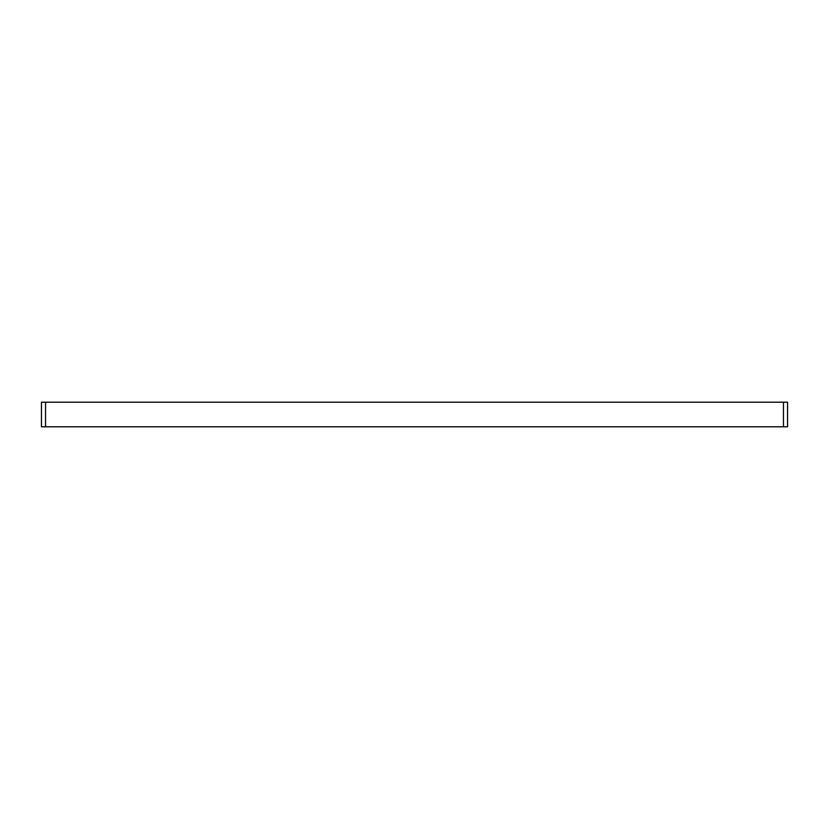 <?xml version="1.0" encoding="UTF-8"?>
<svg xmlns="http://www.w3.org/2000/svg" width="829" height="829" viewBox="0 0 829 829"><rect width="100%" height="100%" fill="white"/><g stroke="black" fill="none" stroke-linecap="round" stroke-linejoin="round"><path stroke-width="1.24" d="M783.446 426.8L783.446 402.2L787.55 402.2L787.55 426.8L41.45 426.8L41.45 402.2L45.554 402.2L45.554 426.8M783.446 402.2L45.554 402.2"/></g></svg>
